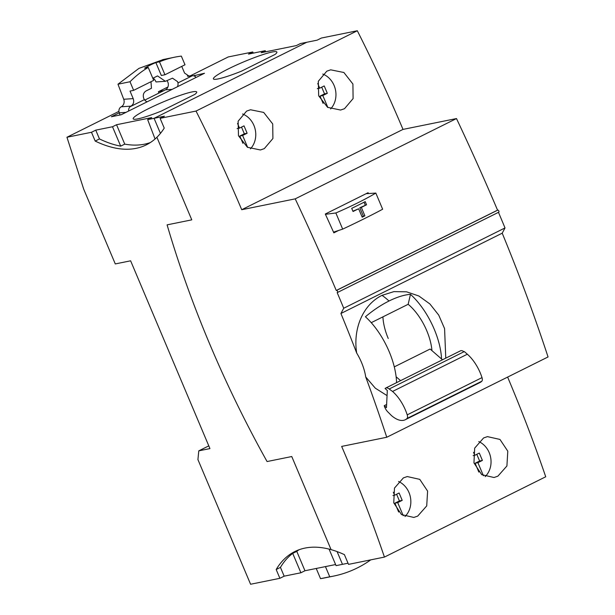 <?xml version="1.0" encoding="UTF-8"?>
<svg xmlns="http://www.w3.org/2000/svg" width="615" height="615" viewBox="0 0 615 615"><rect width="100%" height="100%" fill="white"/><g stroke="black" fill="none" stroke-linecap="round" stroke-linejoin="round"><path stroke-width="0.92" d="M337.558 292.448L498.719 212.206A1.145 0.553 -116.5 0 0 498.788 212.183A1.145 0.553 -116.5 0 0 498.834 211.037A1.145 0.553 -116.5 0 0 497.827 210.099L497.55 210.161A1240.301 598.526 -116.5 0 0 456.491 118.557L403.01 129.404L241.726 209.715A776.299 374.612 63.5 0 0 196.024 111.061L160.115 118.349L164.228 128.089A172.385 83.186 -116.5 0 1 156.902 137.276L191.78 219.855L156.902 137.276A172.385 83.186 -116.5 0 1 146.309 144.863A172.385 83.186 -116.5 0 1 95.194 141.073L91.474 132.279L66.95 137.253L83.732 189.243L115.282 263.927L130.626 260.814L209.946 448.589L198.783 450.857L197.93 459.597L250.589 584.25L279.887 578.308L276.173 569.513A172.385 83.186 -116.5 0 1 294.808 551.563A172.385 83.186 -116.5 0 1 331.085 549.641L291.764 456.538L331.085 549.641A172.385 83.186 -116.5 0 1 344.408 554.638L348.521 564.378L384.437 557.082A776.299 374.612 63.5 0 0 346.145 456.922A776.299 374.612 63.5 0 0 341.663 446.413L386.758 437.257A919.379 443.661 63.5 0 0 365.725 376.98A34.732 16.759 63.5 0 0 356.692 353.048A919.379 443.661 63.5 0 0 340.918 313.496L502.209 233.185L505.015 227.934A1240.301 598.526 -116.5 0 0 499.441 214.627A1240.301 598.526 63.5 0 0 498.473 212.336M191.78 219.855L167.096 224.859A577.485 278.672 -116.5 0 0 209.969 344.654A577.485 278.672 -116.5 0 0 267.071 461.55L291.764 456.538L267.071 461.55A577.485 278.672 63.5 0 1 209.969 344.654A577.485 278.672 63.5 0 1 167.096 224.859L191.78 219.855M279.887 578.308L284.168 576.17L280.448 567.384L276.173 569.513M284.168 576.17L300.904 572.773L292.717 553.385A172.385 83.186 63.5 0 0 280.448 567.384M300.904 572.773L304.963 570.758L296.768 551.363L292.717 553.385M335.598 564.539L304.963 570.758M296.768 551.363A172.385 83.186 63.5 0 1 299.09 549.733M348.029 563.209L342.478 564.339L337.089 551.586L342.478 564.339L336.059 565.639L329.071 549.103M155.057 138.982L147.654 119.61L154.065 118.311L160.438 133.386L154.065 118.311L306.793 42.266L300.381 43.565L296.322 45.587L261.167 52.721L265.226 50.699L248.483 54.097L252.765 51.968L253.257 53.128M340.602 110.039L327.595 107.333L318.678 95.817L318.324 81.265L326.803 71.171L330.716 69.833L343.885 72.501L352.902 84.009L353.102 98.585L344.508 108.701L340.602 110.039M147.654 119.61L151.705 117.596L116.55 124.73L124.745 144.125A172.385 83.186 63.5 0 0 150.36 142.542M116.55 124.73L112.499 126.752L120.686 146.139L124.745 144.125M120.686 146.139A172.385 83.186 63.5 0 1 99.469 138.936L95.756 130.142L112.499 126.752M95.194 141.073L99.469 138.936M91.474 132.279L95.756 130.142M193.594 75.799L204.503 73.254L121.155 114.759L111.369 116.742L119.256 112.822L120.079 114.974M158.855 93.103L158.409 91.712L163.859 90.613M158.409 91.712L167.926 86.976M190.196 75.891L228.242 56.949L252.765 51.968M66.95 137.253L118.926 111.377M275.051 54.451A34.478 3.875 -22.9 0 0 276.896 52.06A34.478 3.875 -22.9 0 0 228.396 68.872A34.478 3.875 -22.9 0 0 215.219 76.506A34.478 3.875 -22.9 0 0 213.382 78.889A34.478 3.875 -22.9 0 0 241.449 71.179L275.051 54.451M194.863 94.379A34.478 3.875 -22.9 0 0 196.708 91.989A34.478 3.875 -22.9 0 0 148.207 108.801A34.478 3.875 -22.9 0 0 135.031 116.435A34.478 3.875 -22.9 0 0 133.186 118.818A34.478 3.875 -22.9 0 0 161.253 111.107L194.863 94.379M195.255 76.66L194.717 75.245M198.783 450.857L208.8 445.867M265.226 50.699L265.688 51.806M241.726 209.715L295.208 198.86A1240.301 598.526 63.5 0 1 336.267 290.464L336.543 290.411A1.145 0.553 63.5 0 1 337.543 291.349A1.145 0.553 63.5 0 1 337.497 292.486A1.145 0.553 63.5 0 1 337.427 292.509L337.158 292.571A1240.301 598.526 -116.5 0 1 338.158 294.939A1240.301 598.526 63.5 0 1 343.731 308.238L340.918 313.496M160.115 118.349L164.389 116.212L154.065 118.311L306.793 42.266L317.117 40.167L321.399 38.038L357.315 30.75A776.299 374.612 -116.5 0 1 403.01 129.404M384.437 557.082L545.72 476.779A776.299 374.612 -116.5 0 0 507.629 377.08M386.758 437.257L548.05 356.954A919.379 443.661 -116.5 0 0 502.209 233.185M403.394 477.886L407.268 476.556L419.768 479.362L427.602 491.101L426.718 505.907L417.693 516.108L413.834 517.438L401.51 514.601L393.754 502.832L394.484 488.072L403.394 477.886M483.59 437.957L487.457 436.627L499.964 439.433L507.79 451.172L506.914 465.978L497.889 476.171L494.03 477.509L481.706 474.665L473.95 462.903L474.68 448.135L483.59 437.957M445.767 358.153L444.576 328.595L438.726 315.111L429.908 303.964L418.877 296.007L406.546 291.81L393.915 291.618L382.038 295.354C362.965 304.594 352.818 328.794 356.692 353.048M387.066 395.614L375.327 388.188L365.725 376.98M371.237 322.675L408.16 304.294L410.474 294.339A61.485 27.175 137.8 0 0 389.003 301.012A61.485 27.175 137.8 0 0 365.425 316.771A55.004 26.545 63.5 0 1 396.56 382.653M388.234 338.473A39.644 19.134 63.5 0 1 382.922 316.863M441.562 358.991A55.004 26.545 -116.5 0 0 410.474 294.339M505.015 227.934L343.731 308.238M497.55 210.161L336.267 290.464M295.208 198.86L456.491 118.557M338.634 230.456L333.845 232.847A1240.301 598.526 -116.5 0 0 325.297 214.02L368.093 192.71A1240.301 598.526 63.5 0 1 368.477 193.548M196.024 111.061L357.315 30.75M246.615 111.1L250.528 109.762L263.697 112.43L272.714 123.938L272.914 138.513L264.312 148.63L260.414 149.968L247.399 147.262L238.482 135.746L238.136 121.193L246.615 111.1M163.344 59.509L138.929 68.396L117.972 84.217L130.003 81.749A111.184 96.593 -101.6 0 1 148.223 67.435L144.594 68.18A111.184 96.593 -101.6 0 1 150.229 65.105A111.184 96.593 -101.6 0 1 155.856 62.553L161.33 75.499L164.951 74.753L185 64.775L181.333 56.103A111.184 96.593 -101.6 0 0 174.568 57.21A111.184 96.593 -101.6 0 0 159.477 61.815L155.856 62.553M125.96 112.368L119.256 112.822A4.597 3.944 86.1 0 1 121.24 106.795A5.743 4.935 -93.9 0 0 123.723 99.261L117.972 84.217M166.911 80.565A5.743 4.935 -93.9 0 1 167.918 82.295A5.743 4.935 -93.9 0 1 165.435 89.828L144.763 100.114M153.081 77.99A8.91 7.649 -93.9 0 1 155.979 81.941L165.42 81.311L172.477 78.167L177.566 81.641L177.958 82.917L192.349 75.753A4.597 3.944 -93.9 0 1 192.618 75.722A4.597 3.944 -93.9 0 1 195.993 77.498M121.24 106.795L130.934 106.141L130.019 106.787L144.41 99.622A5.743 4.935 86.1 0 0 147.208 101.79M128.658 111.023A4.597 3.944 -93.9 0 1 130.019 106.787M177.443 86.73A5.743 4.935 86.1 0 0 177.958 82.917M192.349 75.753L189.651 76.529L184.562 73.054L181.748 66.389M165.42 81.311L157.532 75.922L152.812 78.282M150.99 81.71L151.459 88.26L146.047 90.951C143.441 92.627 142.688 95.133 143.772 98.469L144.41 99.622M130.934 106.141C133.54 104.473 134.293 101.967 133.201 98.623L130.019 91.089L133.639 90.344L153.689 80.365L148.223 67.435M159.477 61.815L164.951 74.753M130.003 81.749L133.639 90.344M370.76 559.865A126.413 109.808 -101.5 0 1 333.614 576.094A126.413 109.808 -101.5 0 1 329.748 576.793L325.443 566.6M316.233 568.468L320.538 578.661A126.413 109.808 78.5 0 0 324.405 577.962L333.614 576.094M320.538 578.661L329.748 576.793M398.574 481.499A20.687 17.966 -101.5 0 1 408.99 492.53A20.687 17.966 -101.5 0 1 404.962 516.546M398.658 512.026L394.915 503.17L399.419 500.925L396.598 494.245M393.323 492.223L394.599 495.236L392.954 495.575M403.24 515.708L397.705 502.601L402.21 500.356L399.104 492.999L394.599 495.236M397.705 502.601L394.915 503.17M402.21 500.356L399.419 500.925M478.77 441.57A20.687 17.966 -101.5 0 1 489.186 452.602A20.687 17.966 -101.5 0 1 485.158 476.617M478.847 472.089L475.111 463.241L479.615 460.996L476.794 454.316M473.512 452.294L474.788 455.308L473.143 455.646M483.436 475.779L477.901 462.672L482.406 460.427L479.293 453.063L474.788 455.308M477.901 462.672L475.111 463.241M482.406 460.427L479.615 460.996M322.76 74.054A20.687 17.966 -101.5 0 1 334.099 85.47A20.687 17.966 -101.5 0 1 330.609 108.94M323.113 103.42L320.031 96.109L324.536 93.864L321.707 87.184M317.732 83.494L319.708 88.176L317.294 88.668M327.872 107.51L322.814 95.54L327.326 93.296L324.213 85.939L319.708 88.176M322.814 95.54L320.031 96.109M327.326 93.296L324.536 93.864M242.564 113.983A20.687 17.966 -101.5 0 1 253.91 125.399A20.687 17.966 -101.5 0 1 250.42 148.868M242.925 143.349L239.835 136.038L244.339 133.793L241.518 127.113M237.536 123.423L239.512 128.105L237.106 128.597M247.684 147.439L242.625 135.469L247.13 133.232L244.017 125.867L239.512 128.105M242.625 135.469L239.835 136.038M247.13 133.232L244.339 133.793M333.53 232.139L342.678 229.126C358.384 221.738 371.706 215.112 382.645 209.223L375.827 193.072L366.11 193.694M342.678 229.126L335.852 212.975C351.772 206.087 365.095 199.452 375.827 193.072M325.435 214.32L335.852 212.975M351.703 208.347L353.033 211.499A86.769 9.74 157.1 0 0 358.637 208.769L362.197 217.187A86.769 9.74 157.1 0 0 364.895 215.842L361.343 207.424A86.769 9.74 157.1 0 0 366.548 204.772L365.218 201.62A86.769 9.74 -22.9 0 1 351.703 208.347M352.895 211.176L358.637 208.769M362.035 216.811L363.373 216.149L359.813 207.732L366.548 204.772M365.225 205.041L364.034 202.227M359.813 207.732L361.343 207.424M363.373 216.149L364.895 215.842M386.627 404.501L384.221 405.692L386.466 407.645L387.319 390.487L385.082 388.534A7.918 3.821 63.5 0 1 385.52 388.157A7.918 3.821 63.5 0 1 385.674 388.073A7.918 3.821 63.5 0 1 389.503 389.249L392.555 391.455A28.728 13.861 63.5 0 1 407.215 414.856A4.597 2.222 63.5 0 1 407.03 418.454A28.728 13.861 63.5 0 1 405.8 419.438A28.728 13.861 63.5 0 1 405.231 419.753A28.728 13.861 63.5 0 1 391.363 415.479L388.349 412.411A7.918 3.821 63.5 0 1 384.221 405.692M405.231 419.753L480.023 382.515A28.728 13.861 -116.5 0 0 480.584 382.199A28.728 13.861 -116.5 0 0 481.822 381.215A4.597 2.222 -116.5 0 0 481.999 377.618A28.728 13.861 -116.5 0 0 467.346 354.217L464.31 351.58L389.526 388.818M463.971 351.749A7.918 3.821 -116.5 0 0 460.466 350.834A7.918 3.821 -116.5 0 0 460.304 350.919M396.122 376.764L400.58 380.647M442.477 359.783L430.116 349.036L394.284 366.878M431.945 350.627A39.644 19.134 -116.5 0 0 431.692 348.251A39.644 19.134 -116.5 0 0 408.16 304.294M382.038 295.354L382.038 295.354A62.061 29.951 -116.5 0 1 389.003 301.012M336.543 290.411L497.827 210.099M187.936 76.306L191.303 76.083M123.723 99.261L133.201 98.623M172.138 89.375L165.435 89.828M481.822 381.215L407.03 418.454M481.999 377.618L407.215 414.856M392.555 391.455L467.346 354.217M498.788 212.183L337.497 292.486M187.36 76.076L192.618 75.722M162.606 59.663L174.568 57.21M385.674 388.073L460.466 350.834"/></g></svg>
